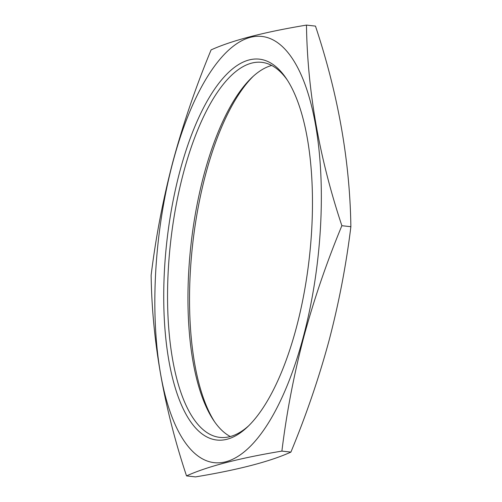 <?xml version="1.0" encoding="UTF-8"?>
<svg xmlns="http://www.w3.org/2000/svg" width="502" height="502" viewBox="0 0 502 502"><rect width="100%" height="100%" fill="white"/><g stroke="black" fill="none" stroke-linecap="round" stroke-linejoin="round"><path stroke-width="0.75" d="M296.312 327.831A191.638 71.692 96.4 0 1 247.386 427.039A191.638 71.692 96.4 0 1 173.29 380.962A191.638 71.692 96.4 0 1 179.873 171.289A191.638 71.692 96.4 0 1 286.278 78.494A191.638 71.692 96.4 0 1 296.312 327.831M287.263 79.994A188.689 70.587 -83.6 0 0 261.737 62.336A188.689 70.587 -83.6 0 0 183.487 172.795A188.689 70.587 -83.6 0 0 219.882 437.386A188.689 70.587 -83.6 0 0 248.678 425.79M253.322 76.21A191.638 71.692 -83.6 0 0 205.688 174.169A191.638 71.692 -83.6 0 0 214.737 422.006M230.299 436.533A188.689 70.587 96.4 0 1 213.745 420.569A188.689 70.587 96.4 0 1 203.868 175.066A188.689 70.587 96.4 0 1 252.035 77.39A188.689 70.587 96.4 0 1 271.701 65.467M172.933 161.951A214.486 80.238 96.4 0 1 289.855 55.025A214.486 80.238 96.4 0 1 303.252 337.168A214.486 80.238 96.4 0 1 186.33 444.094A214.486 80.238 96.4 0 1 172.933 161.951M303.66 337.488C313.838 299.863 326.576 262.602 341.868 225.705C319.222 157.628 307.425 90.762 306.471 25.1C263.832 32.153 232.043 40.417 211.104 49.893C195.805 86.79 183.073 124.05 172.889 161.675C163.056 199.244 155.802 237.12 151.127 275.291C152.081 340.946 163.878 407.819 186.524 475.896L195.529 476.9C238.168 469.847 269.957 461.583 290.896 452.107L281.892 451.103C286.567 412.933 293.827 375.063 303.66 337.488M306.471 25.1L315.476 26.104C338.122 94.181 349.919 161.054 350.873 226.709C346.217 264.799 338.963 302.668 329.111 340.325C318.958 377.868 306.22 415.129 290.896 452.107M341.868 225.705L350.873 226.709M186.524 475.896C207.47 466.421 239.259 458.157 281.892 451.103"/></g></svg>
